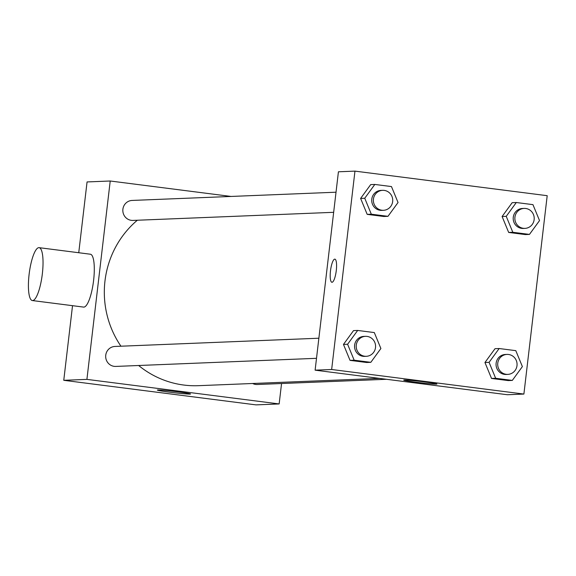 <?xml version="1.0" encoding="UTF-8"?>
<svg xmlns="http://www.w3.org/2000/svg" width="576" height="576" viewBox="0 0 576 576"><rect width="100%" height="100%" fill="white"/><g stroke="black" fill="none" stroke-linecap="round" stroke-linejoin="round"><path stroke-width="0.86" d="M281.556 383.522L279.151 403.942L256.003 404.878L63.763 380.311L72.526 305.683M78.746 252.734L87.062 181.937L110.218 181.001L231.091 196.445M137.326 220.241A93.29 90.367 87.7 0 0 120.946 346.205M138.636 365.501A93.29 90.367 87.7 0 0 198.446 385.682L379.397 378.382M279.151 403.942L86.911 379.382L110.218 181.001M318.874 338.22L114.962 346.45A9.994 9.684 87.7 0 0 105.689 356.825A9.994 9.684 87.7 0 0 115.769 366.422L316.512 358.315M336.024 192.211L132.113 200.441A9.994 9.684 87.7 0 0 122.839 210.823A9.994 9.684 87.7 0 0 132.919 220.421L333.662 212.314M386.489 379.289L257.256 384.502A9.994 9.684 -92.3 0 1 252.626 383.501M86.911 379.382L63.763 380.311M190.008 394.085A16.711 0.67 6.7 0 1 171.806 392.45A16.711 0.67 6.7 0 1 157.342 390.082A16.711 0.67 6.7 0 1 174.017 391.363A16.711 0.67 6.7 0 1 190.534 393.977A16.711 0.67 6.7 0 1 190.008 394.085M39.103 247.666L90.367 254.218A26.654 6.53 97.3 0 1 93.47 281.484A26.654 6.53 97.3 0 1 83.614 307.094L32.342 300.55A26.654 6.53 97.3 0 1 29.11 274.378A26.654 6.53 97.3 0 1 39.103 247.666A26.654 6.53 97.3 0 1 42.206 274.939A26.654 6.53 97.3 0 1 32.342 300.55M523.894 394.063L507.362 394.733L315.115 370.166L338.422 171.792L354.96 171.122L547.2 195.689L523.894 394.063L331.654 369.497L354.96 171.122M370.814 362.333L366.682 362.498L350.035 360.367L343.462 344.426L353.527 330.61L343.462 344.426L347.594 344.261L357.667 330.444L374.314 332.575L380.887 348.516L370.814 362.333L354.168 360.202L347.594 344.261M529.459 234.403L525.326 234.569L508.673 232.445L502.099 216.504L512.172 202.687L502.099 216.504L506.232 216.331L516.305 202.522L532.951 204.646L539.532 220.586L529.459 234.403L512.813 232.279L506.232 216.331M387.972 216.324L383.832 216.49L367.186 214.366L360.612 198.425L370.685 184.608L360.612 198.425L364.745 198.252L374.818 184.442L391.464 186.566L398.045 202.507L387.972 216.324L371.318 214.2L364.745 198.252M512.309 380.412L508.176 380.578L491.522 378.446L484.949 362.506L495.022 348.696L484.949 362.506L489.082 362.34L499.154 348.523L515.801 350.654L522.382 366.595L512.309 380.412L495.655 378.281L489.082 362.34M331.654 369.497L315.115 370.166M436.406 384.134A16.711 0.67 6.7 0 1 418.205 382.5A16.711 0.67 6.7 0 1 403.733 380.131A16.711 0.67 6.7 0 1 420.415 381.413A16.711 0.67 6.7 0 1 436.932 384.034A16.711 0.67 6.7 0 1 436.406 384.134M331.913 282.276A11.664 2.858 97.3 0 1 330.494 270.828A11.664 2.858 97.3 0 1 334.865 259.142A11.664 2.858 97.3 0 1 336.218 271.073A11.664 2.858 97.3 0 1 331.906 282.276A11.664 2.858 97.3 0 1 330.494 270.828A11.664 2.858 97.3 0 1 334.865 259.142M506.981 354.413L505.325 354.478A9.994 9.684 87.7 0 0 496.058 364.86A9.994 9.684 87.7 0 0 506.131 374.458L507.787 374.386A9.994 9.684 87.7 0 0 516.996 365.63A9.994 9.684 87.7 0 0 506.981 354.413A9.994 9.684 87.7 0 0 497.707 364.788A9.994 9.684 87.7 0 0 507.787 374.386M499.154 348.523L495.022 348.696M508.176 380.578L491.522 378.446L484.949 362.506M495.655 378.281L491.522 378.446M365.494 336.334L363.838 336.398A9.994 9.684 87.7 0 0 354.564 346.781A9.994 9.684 87.7 0 0 364.644 356.378L366.3 356.306A9.994 9.684 87.7 0 0 375.509 347.551A9.994 9.684 87.7 0 0 365.494 336.334A9.994 9.684 87.7 0 0 356.22 346.709A9.994 9.684 87.7 0 0 366.3 356.306M357.667 330.444L353.527 330.61M366.682 362.498L350.035 360.367L343.462 344.426M354.168 360.202L350.035 360.367M524.131 208.411L522.482 208.476A9.994 9.684 87.7 0 0 513.209 218.851A9.994 9.684 87.7 0 0 523.289 228.449L524.938 228.384A9.994 9.684 87.7 0 0 534.146 219.622A9.994 9.684 87.7 0 0 524.131 208.411A9.994 9.684 87.7 0 0 514.865 218.786A9.994 9.684 87.7 0 0 524.938 228.384M516.305 202.522L512.172 202.687M525.326 234.569L508.673 232.445L502.099 216.504M512.813 232.279L508.673 232.445M382.644 190.332L380.988 190.397A9.994 9.684 87.7 0 0 371.722 200.772A9.994 9.684 87.7 0 0 381.794 210.37L383.45 210.305A9.994 9.684 87.7 0 0 392.659 201.542A9.994 9.684 87.7 0 0 382.644 190.332A9.994 9.684 87.7 0 0 373.37 200.707A9.994 9.684 87.7 0 0 383.45 210.305M374.818 184.442L370.685 184.608M383.832 216.49L367.186 214.366L360.612 198.425M371.318 214.2L367.186 214.366"/></g></svg>

